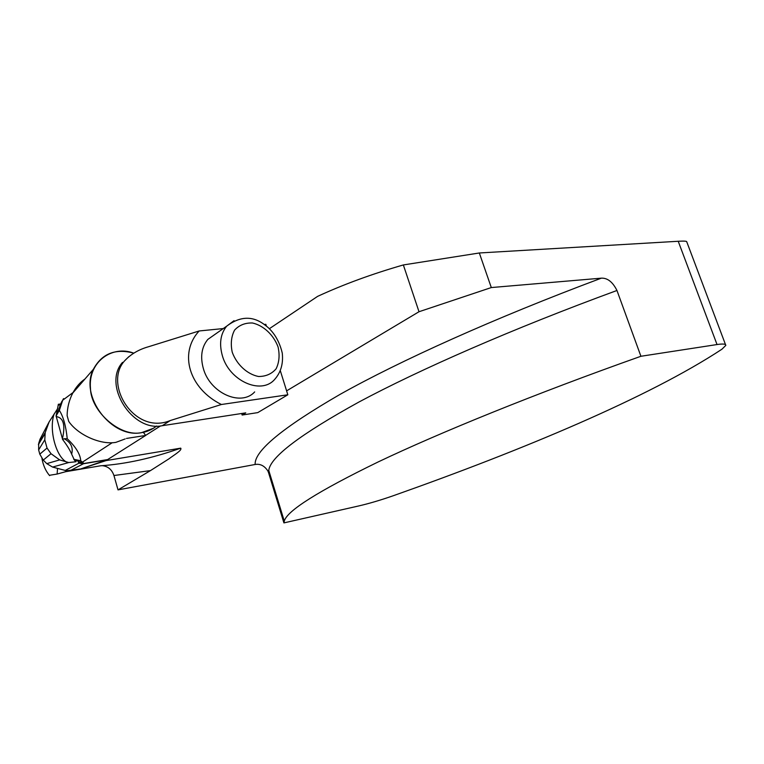<?xml version="1.0" encoding="UTF-8"?>
<svg xmlns="http://www.w3.org/2000/svg" width="764" height="764" viewBox="0 0 764 764"><rect width="100%" height="100%" fill="white"/><g stroke="black" fill="none" stroke-linecap="round" stroke-linejoin="round"><path stroke-width="1.15" d="M49.364 475.313L57.138 474.043L67.71 471.14L66.497 470.767L80.592 468.962L107.352 459.756L106.005 460.616L180.715 448.153C182.434 450.254 173.6 455.239 168.968 458.83L150.451 470.614L113.941 475.514L118.019 489.877L150.451 470.614M67.71 471.14L80.592 468.962L106.005 460.616M283.921 522.901L358.793 505.93C369.232 503.514 380.768 500.095 393.384 495.693C523.407 449.729 649.199 397.108 721.961 349.196L725.8 345.404C725.924 343.943 723.002 343.657 717.033 344.545L640.92 356.272L616.959 290.482C512.338 328.806 418.978 369.852 358.994 401.998C300.357 434.305 270.275 457.111 268.766 470.404L268.565 472.706L283.921 522.901L284.284 521.144C286.767 510.925 318.091 491.185 378.266 461.895C439.768 432.625 534.905 393.861 640.92 356.272M717.033 344.545L678.222 241.271L479.324 252.979L491.3 287.56L419.006 311.731L286.605 390.862M268.565 472.706L267.858 470.949C264.459 465.782 260.228 463.633 255.147 464.483C254.221 451.027 282.556 427.639 340.171 394.319C399.352 361.114 493.639 318.378 601.344 278.163L491.3 287.56M601.344 278.163C607.504 277.876 612.709 281.983 616.959 290.482M255.147 464.483L118.019 489.877M102.223 465.668C107.982 466.269 111.888 469.554 113.941 475.514M180.715 448.153C152.389 458.199 125.678 464.082 100.561 465.792L66.057 471.636M678.222 241.271C684.286 240.918 687.113 241.128 686.702 241.901M143.374 432.3L145.666 435.451L107.352 459.756M160.535 425.911L145.628 435.394M419.006 311.731L403.354 264.946L479.324 252.979M269.339 328.721L317.614 296.365C343.59 284.389 372.163 273.923 403.354 264.946M221.398 404.5L170.305 420.534L162.264 425.701L245.76 412.866L242.131 415.033L257.764 412.617L287.827 394.787L221.398 404.5C188.975 388.465 178.566 352.997 199.184 330.965L148.598 346.713C138.762 349.482 130.778 354.181 124.637 360.809L128.81 356.673M242.131 415.033L241.663 413.496M254.67 391.913C241.08 406.887 209.938 393.145 203.31 368.391C200.12 356.683 201.62 347.028 207.818 339.417L216.241 333.505M264.172 324.49L265.843 324.318L266.416 326.161M280.388 370.951L287.827 394.787M199.184 330.965L223.269 328.568M162.264 425.701C132.229 432.262 102.271 384.693 122.526 362.375M170.305 420.534C134.359 435.537 103.207 384.053 124.637 360.809M38.687 443.454L45.2 432.615L49.135 421.881L40.043 439.176L38.687 443.454L38.639 449.91L39.804 454.16L43.252 460.09L46.766 463.633L52.563 467.071L66.497 470.767M63.861 399.362C63.851 398.12 63.46 398.407 62.696 400.231L59.344 410.383C63.278 416.437 65.914 425.901 67.251 438.765C75.741 446.806 80.239 454.131 80.745 460.759L83.925 463.5L107.848 459.517M46.766 463.633L59.659 459.899L51.026 453.711L43.252 460.09M39.804 454.16L47.043 448.038L44.78 439.816L38.639 449.91M57.797 408.406L49.135 421.881M107.323 459.775L83.41 463.758L78.902 463.194L77.794 460.835L74.519 460.329L76.028 461.743L68.76 462.545L52.563 467.071M59.659 459.899L68.76 462.545M47.043 448.038L51.026 453.711M45.2 432.615L44.78 439.816M126.49 438.44L145.666 435.451M70.021 470.748L83.925 463.5M58.121 405.636L56.059 416.093L57.271 413.849C60.595 405.407 60.881 402.666 58.121 405.636L58.322 404.28L60.642 403.975M56.269 416.59L62.428 438.746C65.532 425.07 63.479 417.688 56.269 416.59L56.059 416.093M62.533 439.386C66.831 444.973 69.868 449.891 71.644 454.141C73.411 447.561 70.928 442.432 64.205 438.746L62.533 439.386L62.428 438.746M74.519 460.329L71.644 454.141M67.795 462.64C56.374 458.524 48.438 429.693 54.215 413.801M73.707 459.269L80.745 460.759L77.794 460.835M64.205 438.746L67.251 438.765M57.271 413.849L59.344 410.383M65.16 470.49L78.902 463.194L82.97 463.022M78.654 462.124L82.741 461.953L112.222 442.719M84.919 379.039C80.039 382.392 75.999 387.042 72.8 393.002C69.152 400.021 67.261 407.556 67.117 415.626L68.741 421.432C78.033 435.031 100.772 445.097 115.927 442.346L125.2 438.918M141.722 432.605C112.002 438.985 79.341 396.631 93.351 369.327C101.841 353.608 115.316 348.212 133.767 353.149C112.107 344.87 87.955 361.955 90.467 388.36C90.763 411.5 120.502 437.581 141.722 432.605C147.06 431.841 152.017 429.645 156.563 426.026L153.526 428.232L141.722 432.605M57.529 468.418L57.138 474.043M232.237 352.233C236.783 364.657 247.221 374.264 258.499 376.49C265.796 376.528 271.669 373.959 276.129 368.783C279.223 362.394 279.872 355.126 278.067 346.961C273.608 334.938 263.609 325.521 252.512 323C245.234 322.714 239.266 325.082 234.586 330.105C231.253 336.456 230.47 343.829 232.237 352.233M207.818 339.417L226.698 326.152C240.326 315.885 253.237 315.637 265.423 325.388C270.876 329.341 278.593 337.631 282.26 353.063C283.434 363.817 280.78 372.736 274.295 379.832C260.686 394.95 229.171 380.758 222.324 355.556C219.039 343.628 220.5 333.83 226.698 326.152L234.042 320.679M284.284 521.144L268.766 470.404L267.858 470.949M686.779 241.873L725.523 344.659M41.953 458.562C43.176 465.371 45.735 471.063 49.622 475.638M62.696 400.231L73.535 392.161M38.391 444.6L44.828 433.904M62.514 400.68C61.674 401.11 59.993 405.388 57.472 413.525M72.8 393.002L93.351 369.327"/></g></svg>
